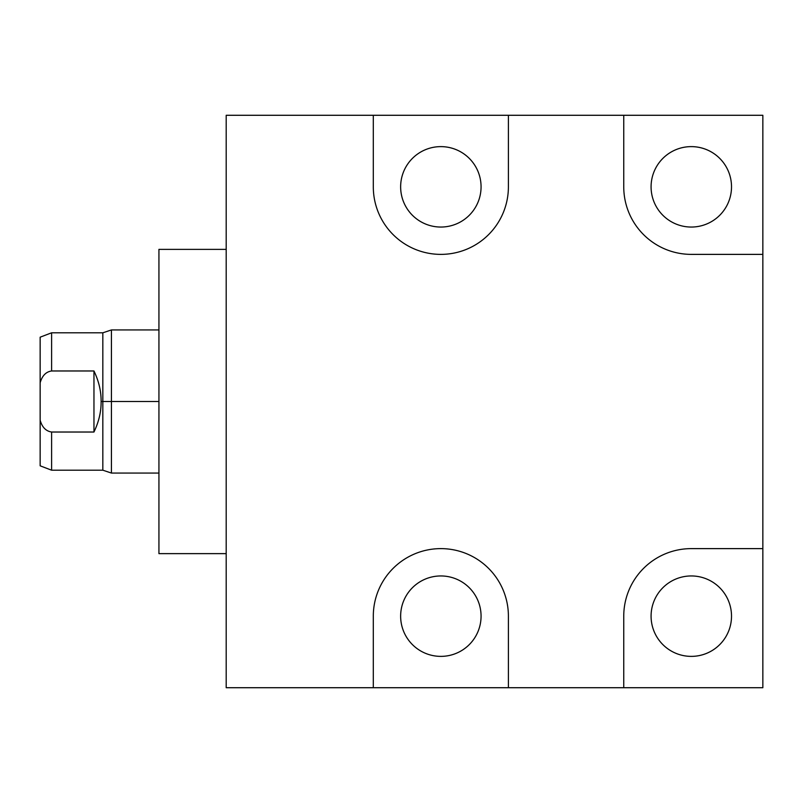 <?xml version="1.0" encoding="UTF-8"?>
<svg xmlns="http://www.w3.org/2000/svg" width="803" height="803" viewBox="0 0 803 803"><rect width="100%" height="100%" fill="white"/><g stroke="black" fill="none" stroke-linecap="round" stroke-linejoin="round"><path stroke-width="1.2" d="M373.305 115.281L508.399 115.281L373.305 115.281L373.305 186.838L373.305 115.281L226.195 115.281L226.195 687.719L373.305 687.719L226.195 687.719L373.305 687.719L373.305 616.162A67.552 67.552 0 0 1 440.857 548.62A67.552 67.552 0 0 1 508.399 616.162L508.399 687.719L373.305 687.719L623.75 687.719L373.305 687.719L373.305 616.162A67.552 67.552 0 0 1 440.857 548.62A67.552 67.552 0 0 1 508.399 616.162L508.399 687.719L762.85 687.719L623.75 687.719L623.75 616.162A67.552 67.552 0 0 1 691.293 548.62L762.85 548.62L762.85 687.719L762.85 115.281L508.399 115.281L508.399 186.838A67.552 67.552 0 0 1 440.857 254.38A67.552 67.552 0 0 1 373.305 186.838L373.305 115.281L226.195 115.281L226.195 687.719L226.195 115.281L762.85 115.281L762.85 548.62L691.293 548.62A67.552 67.552 0 0 0 623.75 616.162L623.75 687.719L623.75 616.162A67.552 67.552 0 0 1 691.293 548.62L762.85 548.62L762.85 687.719L623.75 687.719M731.513 616.162A40.21 40.21 0 0 1 691.293 656.372A40.21 40.21 0 0 1 651.082 616.162A40.21 40.21 0 0 1 691.293 575.952A40.21 40.21 0 0 1 731.513 616.162A40.21 40.21 0 0 0 691.293 575.952A40.21 40.21 0 0 0 651.082 616.162A40.21 40.21 0 0 0 691.293 656.372A40.21 40.21 0 0 0 731.513 616.162A40.21 40.21 0 0 1 671.188 650.992A40.21 40.21 0 0 1 671.188 581.342A40.21 40.21 0 0 1 731.513 616.162M731.513 186.838A40.21 40.21 0 0 1 691.293 227.048A40.21 40.21 0 0 1 651.082 186.838A40.21 40.21 0 0 1 691.293 146.628A40.21 40.21 0 0 1 731.513 186.838A40.21 40.21 0 0 0 691.293 146.628A40.21 40.21 0 0 0 651.082 186.838A40.21 40.21 0 0 0 691.293 227.048A40.21 40.21 0 0 0 731.513 186.838A40.21 40.21 0 0 1 671.188 221.658A40.21 40.21 0 0 1 671.188 152.008A40.21 40.21 0 0 1 731.513 186.838M762.85 254.38L691.293 254.38A67.552 67.552 0 0 1 623.75 186.838L623.75 115.281L762.85 115.281L762.85 254.38L691.293 254.38A67.552 67.552 0 0 1 623.75 186.838L623.75 115.281L623.75 186.838A67.552 67.552 0 0 0 691.293 254.38L762.85 254.38L762.85 548.62M508.399 115.281L508.399 186.838A67.552 67.552 0 0 1 440.857 254.38A67.552 67.552 0 0 1 373.305 186.838A67.552 67.552 0 0 0 440.857 254.38A67.552 67.552 0 0 0 508.399 186.838L508.399 115.281L623.75 115.281M481.067 186.838A40.21 40.21 0 0 1 440.857 227.048A40.21 40.21 0 0 1 400.637 186.838A40.21 40.21 0 0 1 440.857 146.628A40.21 40.21 0 0 1 481.067 186.838A40.21 40.21 0 0 0 440.857 146.628A40.21 40.21 0 0 0 400.637 186.838A40.21 40.21 0 0 0 440.857 227.048A40.21 40.21 0 0 0 481.067 186.838A40.21 40.21 0 0 1 420.752 221.658A40.21 40.21 0 0 1 420.752 152.008A40.21 40.21 0 0 1 481.067 186.838M481.067 616.162A40.21 40.21 0 0 1 440.857 656.372A40.21 40.21 0 0 1 400.637 616.162A40.21 40.21 0 0 1 440.857 575.952A40.21 40.21 0 0 1 481.067 616.162A40.21 40.21 0 0 0 440.857 575.952A40.21 40.21 0 0 0 400.637 616.162A40.21 40.21 0 0 0 440.857 656.372A40.21 40.21 0 0 0 481.067 616.162A40.21 40.21 0 0 1 420.752 650.992A40.21 40.21 0 0 1 420.752 581.342A40.21 40.21 0 0 1 481.067 616.162M226.195 553.628L158.934 553.628L158.934 249.372L226.195 249.372L158.934 249.372L158.934 553.628L226.195 553.628L158.934 553.628M158.934 401.5L111.416 401.5L111.416 329.943L111.416 401.5L102.834 401.5L102.834 332.803L102.834 401.5L111.416 401.5L111.416 473.057L111.416 401.5L158.934 401.5L102.834 401.5L102.834 470.197L102.834 401.5L101.118 401.5C101.218 411.648 98.839 421.826 93.961 432.024C98.839 421.826 101.218 411.648 101.118 401.5C101.218 391.342 98.829 381.164 93.961 370.976C98.829 381.164 101.218 391.342 101.118 401.5C101.218 411.648 98.839 421.826 93.961 432.024L93.961 370.976L93.961 432.024L51.603 432.024C45.932 431.171 42.117 427.236 40.15 420.21L40.15 382.79C42.168 375.714 45.982 371.779 51.603 370.976L93.961 370.976L51.603 370.976L51.603 332.803L51.603 370.976C45.982 371.779 42.168 375.714 40.15 382.79L40.15 337.18L51.603 332.803L102.834 332.803L111.416 329.943L158.934 329.943M158.934 473.057L111.416 473.057L102.834 470.197L51.603 470.197L51.603 432.024L51.603 470.197L40.15 465.82L40.15 420.21C42.117 427.236 45.932 431.171 51.603 432.024C45.932 431.171 42.117 427.236 40.15 420.21L40.15 440.425M508.399 687.719L508.399 616.162A67.552 67.552 0 0 0 440.857 548.62A67.552 67.552 0 0 0 373.305 616.162L373.305 687.719M226.195 249.372L158.934 249.372M40.15 362.575L40.15 382.79C42.168 375.714 45.982 371.779 51.603 370.976L93.961 370.976C98.829 381.164 101.218 391.342 101.118 401.5M93.961 370.976L93.961 432.024M102.834 437.274L102.834 365.726M51.603 437.274L51.603 432.024M51.603 365.726L51.603 370.976"/></g></svg>

